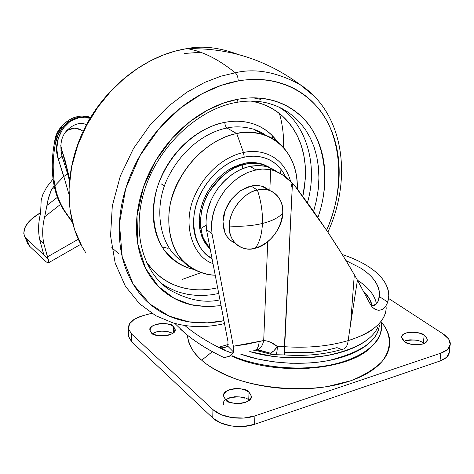 <?xml version="1.0" encoding="UTF-8"?>
<svg xmlns="http://www.w3.org/2000/svg" width="474" height="474" viewBox="0 0 474 474"><rect width="100%" height="100%" fill="white"/><g stroke="black" fill="none" stroke-linecap="round" stroke-linejoin="round"><path stroke-width="0.71" d="M282.729 213.01C284.513 198.535 270.897 185.761 257.412 190.027C261.109 201.361 262.78 212.506 262.436 223.455C272.313 220.937 279.073 217.453 282.729 213.01C280.412 230.72 271.276 242.451 255.308 248.216C259.551 242.522 261.926 234.269 262.436 223.455C252.364 225.873 241.313 226.738 229.292 226.045C227.822 240.946 242.226 252.814 255.308 248.216C268.349 245.988 283.126 226.999 282.729 213.01C279.073 217.453 272.313 220.937 262.436 223.455C262.78 212.506 261.109 201.361 257.412 190.027C263.408 188.723 268.693 189.464 273.273 192.254C279.826 196.68 282.972 203.601 282.729 213.01M238.238 192.355L231.543 199.056L225.34 209.988L222.981 221.702L224.8 232.337L227.194 236.722L230.459 240.253C225.737 236.597 223.248 230.411 222.981 221.702C223.041 214.355 225.897 206.806 231.543 199.056L240.608 190.649L251.09 186.081C254.894 185.044 259.195 185.304 263.988 186.874L269.528 190.287L261.387 186.057L256.375 185.476L251.09 186.081L257.412 190.027C244.051 191.828 228.492 211.73 229.292 226.045C241.313 226.738 252.364 225.873 262.436 223.455C261.926 234.269 259.551 242.522 255.308 248.216C248.352 249.917 242.327 248.874 237.237 245.088C231.881 240.739 229.232 234.387 229.292 226.045C229.357 210.385 242.966 192.977 257.412 190.027L252.192 186.774M275.364 354.753L276.2 354.327L270.755 353.865L272.04 354.511L275.364 354.753M244.175 188.569L248.969 186.638M371.332 341.079L370.804 341.89M381.108 322.344L381.493 328.115L380.255 334.194C376.078 348.503 351.068 363.54 316.804 367.101C282.623 370.68 250.213 363.748 232.177 355.79C252.464 365.016 293.335 372.44 331.024 364.885C368.736 357.206 385.089 336.795 381.108 322.344M379.372 324.998L378.892 328.032C377.571 333.856 373.873 339.277 367.8 344.302C361.692 349.326 353.586 353.48 343.478 356.768C333.329 360.039 322.018 362.112 309.54 362.977L290.769 363.274L274.63 361.976L257.672 359.025L240.211 353.948C260.362 361.52 295.616 366.651 328.044 360.643C361.182 352.466 378.293 340.587 379.366 325.01M378.033 326.793C372.345 339.894 355.334 349.474 327.001 355.53C297.542 359.482 271.786 358.166 249.739 351.589L272.183 356.235L280.264 357.183L293.744 357.965L309.86 357.592C322.367 356.732 333.702 354.676 343.869 351.424C353.995 348.153 362.118 344.023 368.239 339.034C372.937 335.189 376.208 331.095 378.056 326.764M184.232 332.487L174.823 323.404L184.232 332.487C194.494 341.351 207.363 349.557 222.839 357.112L222.964 357.183M211.523 199.281C208.068 206.658 206.231 214.295 206.012 222.193L206.492 229.689L211.979 233.599L211.511 226.062C211.6 214.307 216.091 202.368 224.984 190.258L231.721 182.958L239.34 176.986L247.499 172.56L255.871 169.87L250.082 166.392C239.411 168.43 229.167 175.167 219.355 186.608L217.098 189.641M235.88 179.45L244.187 174.13M253.294 170.51L262.395 169.022L270.672 169.668L269.825 190.471L270.672 169.668C277.468 170.972 284.72 175.463 292.44 183.142L284.394 346.701C307.934 348.254 329.181 346.221 348.135 340.605L350.612 323.967L354.309 274.701L344.207 257.69M230.459 240.253L233.931 242.564M272.029 354.511L270.755 353.865L270.393 353.189C272.586 352.306 274.914 350.096 277.379 346.565C277.183 350.529 276.792 353.118 276.2 354.327C276.792 353.118 277.183 350.529 277.379 346.565L284.394 346.701L277.379 346.565C273.16 342.939 268.598 340.936 263.704 340.551L267.733 241.758L263.704 340.551L246.308 344.308L233.338 346.251L211.979 233.599L211.511 226.062L212.518 216.855L215.184 207.565L219.391 198.57L224.984 190.258M258.217 349.794L270.393 353.189L273.782 350.879L277.379 346.565L270.79 342.346M363.653 291.326L369.365 298.65L372.149 305.866C371.124 300.854 368.304 296.025 363.688 291.386M255.687 349.948C259.639 349.913 262.312 346.784 263.704 340.551L233.338 346.251L233.729 352.229L227.781 346.192L228 341.742L206.492 229.689L211.979 233.599L233.338 346.251L233.729 352.229L227.781 346.192L228 341.742L206.492 229.689L206.012 222.193L206.368 216.974L207.576 210.403L211.244 199.886L213.798 194.861L217.625 188.895L222.116 183.337L226.051 179.356L231.371 174.989L235.922 172.003L240.567 169.568L246.48 167.316L252.275 165.989L257.684 165.533L262.904 165.876L267.472 166.901L272.692 169.046L277.059 171.653L269.22 167.506L264.925 166.238L257.684 165.533L250.082 166.392L255.871 169.87L261.31 169.088L265.564 169.034L270.672 169.668L275.127 170.984L282.012 174.485L292.44 183.142L284.293 354.955L284.394 346.701C307.934 348.254 329.181 346.221 348.135 340.605L348.129 340.646C360.998 336.398 369.649 332.256 374.075 328.221C380.693 322.853 384.574 317.355 385.723 311.738M341.612 253.495L327.184 231.152C315.494 213.845 304.723 198.754 294.858 185.885L292.44 183.142L294.858 185.885L327.184 231.152C337.381 246.427 346.423 260.943 354.309 274.701L350.612 323.967L348.129 340.646C347.489 346.423 345.262 349.344 341.458 349.415M357.437 280.158L354.309 274.701L357.437 280.158L350.612 323.967L357.437 280.158L369.726 303.206L357.437 280.158M342.264 254.544C353.355 258.229 362.604 262.602 370.022 267.662C382.157 275.85 388.407 285.229 388.775 295.8L387.702 302.074L386.624 304.705L384.586 307.673L381.546 309.783L378.4 310.257L374.733 309.131L372.037 306.82L369.726 303.206L372.517 307.359L375.675 309.599C381.137 311.459 385.143 308.947 387.702 302.074L379.366 296.611L378.382 300.694L376.735 303.55L376.089 304.231L371.261 305.825C375.686 306.02 378.388 302.951 379.366 296.611L387.702 302.074C389.61 296.043 388.994 290.052 385.848 284.104C382.684 278.167 377.411 272.68 370.022 267.662C362.64 262.649 353.776 258.401 343.425 254.905L342.246 254.514M345.973 260.582L360.809 268.171C372.896 275.886 379.123 284.732 379.49 294.721L379.366 296.611C379.929 291.534 378.59 286.557 375.343 281.669C372.09 276.786 367.243 272.289 360.809 268.171L345.961 260.558M362.266 283.588L357.491 280.247C368.488 287.327 374.804 295.201 376.451 303.864M222.703 357.046L223.74 357.455C207.683 349.723 194.447 341.339 184.025 332.304C194.447 341.339 207.683 349.723 223.74 357.455L229.12 356.448L233.439 352.852L231.662 352.94L227.33 351.489L219.498 347.027L224.392 347.395L227.781 346.192L224.966 347.335L219.498 347.027L228.213 344.48L219.498 347.027L224.907 350.404C208.726 342.767 195.383 334.472 184.878 325.525M224.907 357.449L229.12 356.448L233.729 352.229L232.9 353.047L231.662 352.94L224.907 350.404C209.798 343.265 197.143 335.545 186.94 327.238M259 349.978L270.393 353.189L256.944 349.883L270.393 353.189L270.755 353.865L276.2 354.327L275.4 354.777M341.659 349.421L336.984 347.643L325.117 350.547L312.17 352.383L284.631 352.662L284.293 354.955M386.245 307.721C385.403 321.775 372.7 332.748 348.129 340.646M263.704 340.551C262.347 346.66 259.746 349.794 255.889 349.96M259.136 341.517C258.768 347.187 256.979 350.179 253.78 350.493C256.973 350.191 258.763 347.193 259.136 341.517M271.715 366.917L290.491 368.576L309.214 368.274M231.638 241.171L233.765 242.445M248.886 400.601L249.01 392.223L251.214 395.879C253.703 404.648 226.945 405.234 225.754 399.783L223.841 396.963L224.001 394.007L226.199 391.382L230.08 389.462L235.057 388.532L240.383 388.733L245.277 390.025L249.01 392.223L251.007 395.008L250.953 397.97L248.826 400.643L244.94 402.622L239.885 403.587L234.446 403.386L229.481 402.047L225.754 399.783L223.692 396.305C221.068 387.619 247.6 386.802 249.01 392.223L248.714 400.447C247.315 394.978 220.872 395.808 223.485 404.565M173.437 326.55L173.407 332.807L173.437 326.55L174.995 328.855L174.657 331.302L172.471 333.512L168.738 335.136L164.04 335.93L159.104 335.752L154.702 334.638L151.52 332.766L150.009 330.289C147.213 323.102 172.536 321.733 173.437 326.55L175.054 329.152C177.762 336.404 152.225 337.612 151.52 332.766L150.033 330.431L150.459 327.99L152.705 325.816L156.426 324.234L161.053 323.475L165.894 323.647L170.243 324.72L173.437 326.55M172.447 333.524C170.356 331.29 158.577 329.543 152.604 333.589M424.076 343.514L423.347 342.98L424.153 335.266L426.434 337.37L427.24 339.532C428.141 346.595 406.514 345.374 404.636 341.612L402.248 339.23L401.733 336.741L403.149 334.526L406.259 332.908L410.591 332.132L415.502 332.304L420.26 333.406L424.153 335.266L426.6 337.618L427.21 340.113L425.865 342.37L422.767 344.029L418.37 344.835L413.369 344.657L408.541 343.526L404.636 341.612L401.685 337.476C400.684 330.467 422.121 331.522 424.153 335.266L423.347 342.98C419.348 339.817 412.913 339.218 404.049 341.185M187.307 335.059C188.842 345.35 193.641 353.734 201.693 360.204L212.334 351.678L201.693 360.204C208.519 366.443 219.835 372.677 235.649 378.898C258.129 386.772 292.979 391.56 327.22 386.583L350.606 380.8C364.245 375.331 374.715 368.902 382.014 361.526C393.616 346.447 389.664 331.99 381.392 321.87L385.504 327.73C389.308 334.259 390.535 340.889 389.184 347.626C387.803 354.38 383.733 360.684 376.966 366.544C370.158 372.404 361.052 377.263 349.652 381.126C338.211 384.965 325.425 387.406 311.294 388.431C297.139 389.432 282.948 388.911 268.722 386.861C254.514 384.793 241.574 381.416 229.902 376.741C218.277 372.054 208.874 366.538 201.693 360.204C194.559 353.871 190.068 347.294 188.219 340.462L187.295 335.047M128.567 334.33L128.567 336.427L131.642 341.736L212.755 417.967L212.933 409.601L131.547 333.974L131.642 341.736L212.755 417.967L220.807 423.021L231.644 426.031L243.547 426.481L254.579 424.301L439.973 361.016L440.856 353.154L254.905 415.894L254.579 424.301L254.905 415.894C241.432 420.699 221.062 417.588 212.933 409.601L212.755 417.967C220.86 426.013 241.153 429.142 254.579 424.301L439.973 361.016C446.182 358.765 449.322 355.565 449.399 351.424M128.567 334.3L128.602 336.659L131.642 341.736L131.547 333.974L128.46 328.713C128.152 323.019 132.839 318.712 142.532 315.791L151.704 313.273L142.532 315.791L134.527 319.121L129.58 323.724L128.501 328.938L131.547 333.974L212.933 409.601L221.008 414.62L231.887 417.606L243.832 418.056L254.905 415.894L440.856 353.154L439.973 361.016L446.609 357.319L449.352 352.336L449.399 351.358M388.567 298.424L443.332 334.063C447.806 337.026 450.128 340.219 450.3 343.644C450.229 347.75 447.077 350.92 440.856 353.154L447.503 349.486L450.253 344.551L448.754 339.135L443.332 334.063L388.567 298.424M225.985 399.6L229.854 397.662L234.808 396.726L240.122 396.928L244.999 398.225M152.735 333.506L156.444 331.907L161.053 331.142L165.882 331.308L170.213 332.398M405.507 340.605L409.826 339.822L414.72 339.994M268.853 167.02L263.372 164.389C256.215 162.227 249.774 161.895 244.051 163.406L245.295 164.152C251.024 162.641 257.471 162.967 264.628 165.13L270.565 168.051M263.508 134.681L253.614 129.189L262.163 132.88L266.785 135.848L260.279 131.885L253.614 129.189C243.814 126.534 234.944 126.143 227.01 128.021L236.745 133.585C244.738 131.665 253.661 132.033 263.508 134.681C280.644 139.19 298.513 159.442 297.275 189.073C298.164 139.96 256.582 126.961 236.745 133.585L243.494 152.569C257.222 148.954 282.617 152.906 290.544 181.234C282.617 152.906 257.222 148.954 243.494 152.569L244.24 157.208C255.984 154.394 275.921 156.384 285.686 177.051M291.107 183.663L291.694 187.058M277.853 142.212C262.596 121.148 239.678 119.324 224.712 122.399C215.498 124.188 206.51 127.909 197.747 133.555C188.984 139.226 181.198 146.383 174.385 155.034C167.589 163.696 162.357 173.111 158.677 183.284C155.022 193.457 153.209 203.518 153.244 213.466C153.298 223.402 155.128 232.414 158.743 240.514C162.375 248.589 167.423 255.148 173.893 260.202C179.842 264.824 186.525 267.911 193.943 269.457C183.284 267.271 173.466 260.937 164.496 250.468C153.558 235.181 150.24 210.361 157.593 186.46C172.773 143.498 206.978 125.083 224.712 122.399L225.346 125.806L227.01 128.021C211.706 130.783 185.298 143.705 168.406 176.66C151.111 210.332 161.871 250.817 183.237 261.506C161.871 250.817 151.111 210.332 168.406 176.66C185.298 143.705 211.706 130.783 227.01 128.021L225.346 125.806L224.712 122.399C233.913 120.627 242.593 120.864 250.746 123.098C258.881 125.343 265.89 129.331 271.774 135.06L277.888 142.241M145.974 261.328C166.83 291.7 198.582 292.322 217.637 287.748C207.802 290.035 198.185 290.449 188.782 288.992C178.343 287.357 168.957 283.411 160.639 277.148L152.699 269.973L146.01 261.405M218.739 293.489L211.807 294.745L204.389 295.438L196.526 295.409L188.279 294.473L179.764 292.44L175.451 290.941L166.854 286.865L161.207 283.239L166.854 286.865L175.451 290.941L179.764 292.44L188.279 294.473L196.526 295.409L204.389 295.438L211.807 294.745L218.739 293.489M161.19 283.227L169.177 289.638C187.633 300.024 204.561 303.431 219.96 299.846C204.561 303.431 187.633 300.024 169.177 289.638L161.77 283.766L169.177 289.638C142.23 271.78 131.008 229.718 145.477 187.313C159.809 144.931 198.345 109.405 235.614 102.556M268.32 103.261L275.027 105.412L281.704 108.398L288.251 112.308L294.532 117.197L300.398 123.104L305.706 130.048L310.298 137.999L314.031 146.887L316.768 156.61L318.427 167.002L318.931 177.892L318.273 189.067L316.478 200.312L313.61 211.41L316.478 200.312L318.273 189.067L318.931 177.892L318.427 167.002L316.768 156.61L314.031 146.887L310.298 137.999L305.706 130.048L300.398 123.104L294.532 117.197L288.251 112.308L281.704 108.398L275.027 105.412L268.32 103.261C258.366 100.701 247.736 100.411 236.437 102.402M235.649 102.562L237.077 101.756L237.693 99.303L223.55 103.065L207.517 110.134L190.062 121.545L172.269 138.183L155.952 160.295L143.444 187.011L136.992 216.049L137.821 244.175L145.542 268.29L158.417 286.474L174.142 298.33L190.661 304.628L206.563 306.631L221.074 305.629L208.892 306.654L196.911 305.831C185.47 304.16 175.184 299.935 166.054 293.157C156.918 286.343 149.737 277.337 144.511 266.145C139.303 254.911 136.613 242.291 136.441 228.29C136.305 214.254 138.811 199.998 143.966 185.524C149.168 171.043 156.61 157.635 166.297 145.293C176.008 132.975 187.094 122.819 199.554 114.821C212.014 106.869 224.723 101.697 237.693 99.303C250.639 96.951 262.762 97.437 274.055 100.755C285.324 104.096 294.941 109.844 302.916 117.985C310.861 126.131 316.691 135.937 320.4 147.402C324.092 158.855 325.531 171.09 324.726 184.108C324.02 195.335 321.751 206.48 317.906 217.542C331.474 179.776 323.689 137.898 302.874 117.943C282.16 97.733 256.434 95.825 237.693 99.303L236.911 101.987L236.105 102.538L235.086 102.372M238.203 80.941C261.073 76.841 292.973 79.982 317.023 106.78C341.292 133.307 346.263 186.685 326.616 230.305L328.577 225.565C334.419 210.782 337.855 195.851 338.886 180.784C339.905 165.699 338.329 151.479 334.158 138.112C329.963 124.733 323.292 113.233 314.144 103.61C304.966 93.988 293.821 87.145 280.709 83.074C267.555 79.034 253.389 78.323 238.203 80.941C238.149 77.321 237.172 74.596 235.264 72.765C237.172 74.596 238.149 77.321 238.203 80.941C222.981 83.614 208.033 89.592 193.345 98.876C178.657 108.22 165.58 120.141 154.127 134.64C142.71 149.174 133.964 164.976 127.891 182.034C121.871 199.092 118.998 215.854 119.276 232.313C119.59 248.743 122.867 263.485 129.1 276.549C135.351 289.567 143.859 299.977 154.625 307.786C165.385 315.554 177.436 320.335 190.779 322.136C201.651 323.594 212.713 323.114 223.965 320.697L207.339 322.853L188.806 321.84L169.1 316.087L149.743 303.917L133.135 284.086L122.197 256.63L119.43 223.521L125.752 188.486L139.943 155.739L159.264 128.43L180.677 107.9L201.794 93.905L221.18 85.361L238.203 80.941M314.25 96.234L300.072 84.615C276.769 72.001 255.16 68.049 235.264 72.765C255.16 68.049 276.769 72.001 300.072 84.615C266.157 59.688 228.729 47.738 187.781 48.769C202.783 51.382 218.609 59.38 235.264 72.765C218.609 59.38 202.783 51.382 187.781 48.769L185.287 48.887L186.916 48.621C202.268 45.528 219.278 47.453 237.942 54.38C219.278 47.453 202.268 45.528 186.916 48.621L185.767 48.863M182.312 279.393L201.124 272.621M280.252 173.443L281.123 169.414M283.612 147.58C283.908 135.523 282.504 124.158 279.405 113.493M200.65 52.276L184.119 53.497M162.072 246.865L168.122 248.34M242.824 164.762L242.238 168.839M206.06 225.227L200.798 228.539M161.326 183.948L164.49 185.98M138.278 157.872L137.555 160.046M272.07 135.351L272.846 138.811M111.757 247.718L118.553 253.554M186.916 48.621L185.287 48.887C146.081 55.452 106.49 85.901 85.486 126.576C64.529 167.298 63.848 214.432 82.091 246.729L74.548 229.588L70.051 209.988L69.044 188.711L71.687 166.765L77.76 145.216L86.766 125.035L97.994 106.958L110.661 91.441L124.04 78.637L137.513 68.475L150.625 60.737L163.068 55.114L174.651 51.275L185.287 48.887L174.651 51.275L163.068 55.114L150.625 60.737L137.513 68.475L124.04 78.637L110.661 91.441L97.994 106.958L86.766 125.035L77.76 145.216L71.687 166.765L69.044 188.711L70.051 209.988L74.548 229.588L82.091 246.729L85.533 252.369M172.856 322.847L155.792 315.714L139.451 303.686L125.343 286.148L115.194 263.177L110.555 235.779L112.308 205.894L120.331 175.996L133.52 148.433L150.169 124.887L168.489 106.135L186.987 92.157L204.62 82.44L220.795 76.231L235.264 72.765L220.795 76.231L204.62 82.44L186.987 92.157L168.489 106.135L150.169 124.887L133.52 148.433L120.331 175.996L112.308 205.894L110.555 235.779L115.194 263.177L125.343 286.148L139.451 303.686L155.792 315.714L172.856 322.847C189.41 327.593 206.628 327.83 224.516 323.564M307.413 202.765C319.624 160.828 302.637 119.507 277.663 106.484C302.637 119.507 319.624 160.828 307.413 202.765M253.312 97.851L260.801 99.386M302.839 196.52L304.705 185.761L305.475 175.03L305.12 164.537L303.644 154.5L301.108 145.085L297.607 136.459L293.258 128.721L288.198 121.954L282.587 116.177L276.573 111.39L270.293 107.557L263.876 104.612L257.429 102.485L251.054 101.086M302.85 196.532L305.345 178.532C305.997 166.652 304.581 155.496 301.103 145.068C297.607 134.634 292.191 125.723 284.856 118.334C277.491 110.946 268.657 105.749 258.348 102.74L251.113 101.086M266.773 135.842L260.522 131.979L253.614 129.189C243.814 126.534 234.944 126.143 227.01 128.021L236.745 133.585C219.018 135.979 182.543 157.244 170.551 202.605C166.842 221.115 169.141 238.878 176.233 252.044C186.697 268.385 202.179 274.6 215.232 275.21C207.76 275.133 200.081 272.882 192.201 268.45C170.741 257.755 160.034 216.938 177.566 182.875C194.696 149.553 221.334 136.417 236.745 133.585L243.494 152.569C230.607 154.939 207.31 167.138 194.281 196.645C181.115 226.993 194.767 258.176 212.986 263.526C194.767 258.176 181.115 226.993 194.281 196.645C207.31 167.138 230.607 154.939 243.494 152.569L244.24 157.208C237.741 158.594 231.407 161.32 225.239 165.385L218.893 170.148L211.949 176.909L206.771 183.379L202.357 190.323L198.15 199.187L195.608 206.865L194.05 214.503L193.469 222.081C193.398 229.12 194.577 235.531 197.018 241.307C199.465 247.073 202.943 251.771 207.446 255.415L212.032 258.543C195.827 251.167 187.046 221.002 199.939 195.051C212.548 169.692 232.663 159.46 244.24 157.208C250.728 155.839 256.867 155.887 262.655 157.344C268.426 158.82 273.415 161.551 277.616 165.544L282.184 170.841L285.692 177.051M270.613 168.069L261.595 164.211L257.127 163.429L248.939 163.53L241.622 165.112L234.393 168.009L226.205 173.034L219.746 178.514L213.057 186.158L208.287 193.481L204.051 202.665L201.651 210.8L200.425 220.214L200.721 228.012L202.623 236.348L203.476 238.576L210.172 248.85C198.333 238.001 197.16 211.208 208.981 192.29C222.105 174.515 234.203 165.136 245.295 164.152L244.051 163.406L234.559 166.593L229.191 169.449L223.538 173.366L217.785 178.485L212.216 184.89L207.185 192.533L203.097 201.207L200.354 210.539L199.222 220.013L199.827 229.049L202.06 237.136L205.651 243.903L210.237 249.176L205.159 243.186L201.859 236.621L199.714 228.409L199.21 220.712L199.945 212.672L202.368 203.21L206.397 193.949L210.983 186.555L217.519 178.745L223.864 173.105L230.791 168.507L239.169 164.751L246.486 162.949L254.734 162.582L260.339 163.471L269.001 167.103M54.19 185.938L51.482 189.576L54.463 187.26L51.482 189.576L54.19 185.938M53.058 178.982L46.719 187.117L42.595 195.051L41.173 200.466L40.586 213.187C38.24 222.513 37.973 231.448 39.792 239.992L42.998 251.842L43.33 253.786L42.476 253.655L48.129 258.934L43.845 243.701C42.068 235.116 42.346 226.139 44.68 216.766L48.099 199.465L51.482 189.576L48.704 197.172L46.973 205.408L57.39 197.297L46.973 205.408L44.68 216.766C42.346 226.139 42.068 235.116 43.845 243.701L39.792 239.992L43.845 243.701L47.471 256.861L78.293 239.246L47.471 256.861L48.638 262.815L46.256 261.891L29.684 246.314L26.42 238.677L48.129 258.934C49.035 261.672 49.029 263.046 48.123 263.064L46.256 261.891L29.684 246.314L26.42 238.677L42.459 253.637L43.335 253.14L42.459 253.637L43.27 253.922M53.064 178.976L46.719 187.117L42.595 195.051L41.173 200.466L40.586 213.187C38.27 222.513 38.003 231.442 39.792 239.992L43.282 252.855M27.356 242.724L29.684 246.314L27.812 243.82M60.494 204.407L44.68 216.766L60.494 204.407M40.563 212.678L31.302 219.184L25.472 226.305L23.724 233.149L24.512 236.141L26.42 238.677L24.553 236.206C22.035 228.456 27.279 220.665 40.284 212.838L40.563 212.678M90.433 117.706L83.726 116.758L76.936 117.712C71.509 119.235 66.846 122.339 62.953 127.026C59.143 131.654 56.649 137.022 55.476 143.136C52.65 158.026 52.466 172.222 54.931 185.719L63.8 176.405L58.302 159.068C60.956 157.789 62.147 156.633 61.875 155.608C62.147 156.633 60.956 157.789 58.302 159.068L56.726 148.694L58.332 138.029L63.018 128.383L70.401 121.107L79.662 117.422L90.149 118.18C69.311 110.821 50.6 138.651 58.302 159.068L63.682 176.494L54.931 185.719C56.969 196.325 60.832 205.621 66.526 213.602L72.149 221.494L65.596 212.82C59.908 204.851 56.045 195.566 54 184.973C51.536 171.481 51.707 157.303 54.516 142.425L55.476 143.136L54.516 142.425L57.265 133.84L61.981 126.315C66.585 121.237 71.242 118.139 75.964 117.019C80.598 115.692 85.48 115.816 90.617 117.398C85.794 115.78 80.912 115.656 75.964 117.019C70.537 118.53 65.874 121.628 61.981 126.315C58.172 130.937 55.683 136.305 54.516 142.425C51.672 157.54 51.5 171.724 54 184.973C56.015 195.561 59.884 204.845 65.596 212.82L66.526 213.602C60.832 205.621 56.969 196.325 54.931 185.719C52.466 172.222 52.65 158.026 55.476 143.136L58.231 134.551L62.953 127.026C67.237 122.138 71.9 119.033 76.936 117.712L83.495 116.794L90.427 117.712M65.596 212.82L72.356 222.306M60.844 150.75L61.881 150.246L69.53 178.698L65.045 160.2L61.881 150.246L60.844 150.75M65.969 131.6C71.645 127.127 77.363 127.038 83.128 131.334L81.178 129.941L74.572 128.146L67.983 130.077L65.993 131.571M60.785 145.488L61.881 150.246L60.791 145.447M67.213 172.572C67.379 173.97 66.247 175.244 63.8 176.405C66.36 175.096 67.474 173.757 67.148 172.394L61.934 155.792M63.8 176.405L68.748 193.635L63.8 176.405M263.988 186.874L270.263 190.738M371.391 346.921C347.963 371.32 274.268 376.196 231.401 355.968M184.054 332.333L180.647 329.27M379.49 294.721L378.151 301.245M372.89 307.727L375.675 309.599M275.127 170.984L269.22 167.506M255.172 350.209L271.229 354.339M275.904 354.736L284.204 354.925M284.299 354.931C305.25 356.341 324.453 354.505 341.902 349.439M224.978 347.329L227.17 346.684M128.602 336.641L128.495 328.92M449.399 351.376L450.081 345.481M427.151 340.415L427.24 339.532M175.048 330.218L175.054 329.152M251.161 397.271L251.214 395.879M264.611 165.118L263.372 164.389M327.872 232.177C352.834 177.898 343.697 112.581 300.072 84.615M184.185 262.24L183.237 261.506M24.672 236.449L27.907 244.009M48.704 262.685L80.764 244.3M63.22 124.899C58.154 129.443 55.292 135.09 54.634 141.827M61.863 155.579C59.611 144.801 61.288 136.417 66.899 130.427C73.849 123.868 80.384 121.937 86.505 124.638M67.249 172.732L69.364 180.292"/></g></svg>
